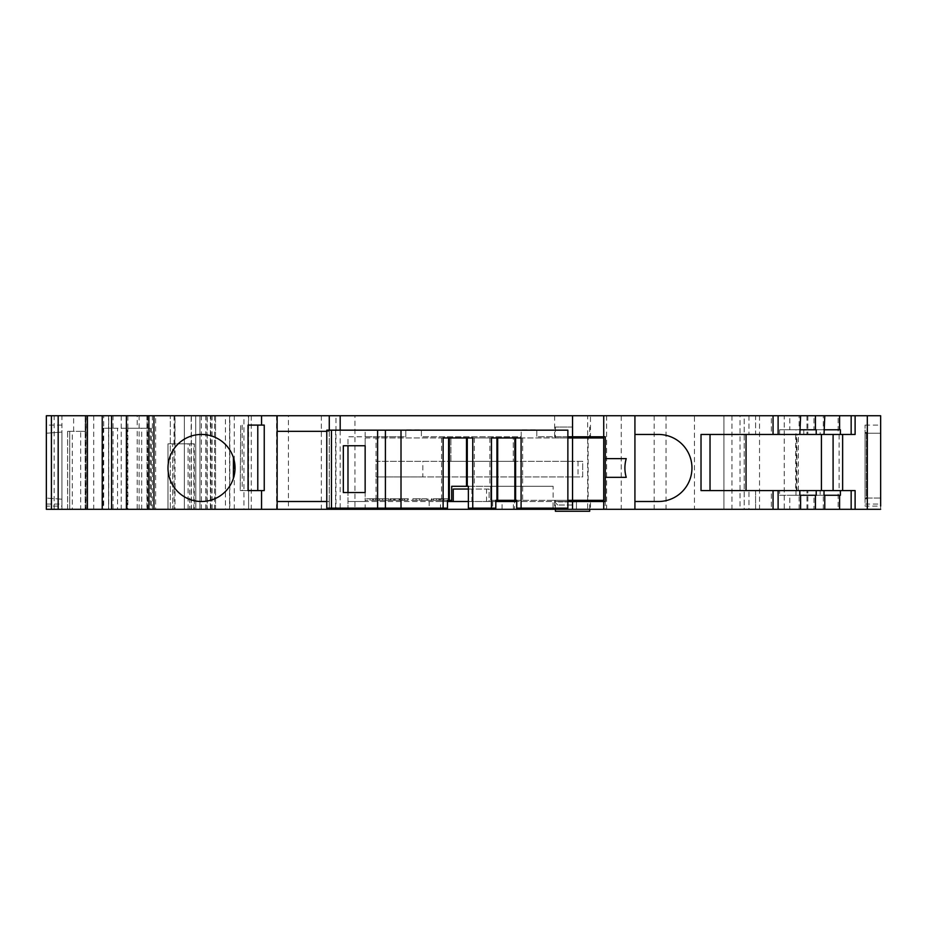 <?xml version="1.0" encoding="UTF-8"?>
<svg xmlns="http://www.w3.org/2000/svg" width="927" height="927" viewBox="0 0 927 927"><rect width="100%" height="100%" fill="white"/><g stroke="black" fill="none" stroke-linecap="round" stroke-linejoin="round"><path stroke-width="0.7" stroke-dasharray="4.63 3.48" d="M590.476 415.748L554.613 415.748L590.476 415.748L590.476 436.791L554.613 436.791L590.476 436.791M554.613 415.748L554.613 436.791M748.946 415.748L748.946 434.45L755.598 434.45L755.563 415.748L748.946 415.748L755.598 415.748L755.598 434.45M838.159 415.748L806.977 415.748L838.159 415.748L838.159 434.45L855.111 434.45M755.563 490.592L748.946 490.592L748.946 509.305L755.598 509.305L755.563 490.592L779.595 490.592L779.595 495.273L816.223 495.273M755.598 490.592L755.598 509.305M866.386 433.233L866.386 432.457L865.053 432.457L865.053 425.099L865.053 433.233L880.65 433.233L880.65 498.066L880.65 433.233L866.386 433.233L866.386 498.066L880.65 498.066L880.65 506.096L865.053 506.096L865.053 498.83L866.386 498.83L866.386 498.066M865.053 425.099L880.65 425.099M248.332 415.748L243.928 415.748L243.928 509.305L248.61 509.305L248.332 415.748L229.583 415.748L740.013 415.748L740.013 509.305L744.196 509.305L744.196 415.748L723.929 415.748L880.65 415.748L880.65 509.305L880.65 498.066L865.053 498.066L865.053 433.233M248.61 415.748L248.61 509.305M191.171 509.305L195.84 509.305L195.69 415.748L215.551 415.748L210.394 415.748L210.394 509.305L215.551 509.305L46.35 509.305L46.35 415.748L215.551 415.748L170.325 415.748L170.325 509.305L170.325 415.748L191.171 415.748L191.171 509.305L175.006 509.305L175.006 415.748M195.69 415.748L195.84 509.305M195.84 415.748L191.171 415.748M233.407 457.648A33.523 33.523 0 0 0 167.984 467.984A33.523 33.523 0 0 0 233.407 478.32L235.041 467.984L233.407 457.648M590.476 501.507L554.613 501.507L590.476 501.507L590.476 509.305L554.613 509.305L590.476 509.305M554.613 501.507L554.613 509.305M514.508 501.507L492.677 501.507L514.508 501.507L514.508 509.305L492.677 509.305L514.508 509.305M492.677 501.507L492.677 509.305M189.629 509.305L172.665 509.305L189.629 509.305L189.629 443.813L167.984 443.813L194.311 443.813L194.311 509.305M194.311 443.813L189.629 443.813M838.159 509.305L806.977 509.305L838.159 509.305L838.159 490.592L855.111 490.592M150.29 428.216L137.196 428.216L137.196 509.305L151.333 509.305L150.29 509.305L150.29 428.216L141.715 428.216L141.715 509.305L150.29 509.305M151.333 428.216L151.333 509.305M572.55 427.046L555.389 427.046L572.55 427.046M572.55 437.961L555.389 437.961L572.55 437.961M127.856 415.748L127.856 428.216L127.161 428.216L127.161 509.305L126.118 509.305L126.118 428.216L127.161 428.216L113.024 428.216L113.024 509.305L127.856 509.305L127.856 428.216L137.196 428.216L137.196 415.748L126.396 415.748L137.196 415.748M589.699 511.252L555.389 511.252M572.55 500.337L555.389 500.337L572.55 500.337M571.762 505.018L557.73 505.018L571.762 505.018L574.891 501.901L564.752 501.901L574.891 501.901L574.891 500.337L564.752 500.337L574.891 500.337M557.73 505.018L554.613 501.901L564.752 501.901L554.613 501.901L554.613 500.337L564.752 500.337L554.613 500.337M108.563 415.748L108.563 509.305L108.726 415.748L152.387 415.748L147.15 415.748L147.15 509.305L108.726 509.305L108.726 415.748L85.921 415.748L85.921 509.305L146.929 509.305L147.15 415.748M147.15 509.305L146.929 415.748L85.921 415.748M771.368 415.748L778.112 415.748L771.368 415.748L771.368 434.45L778.112 434.45L771.368 434.45M789.804 415.748L800.604 415.748L789.804 415.748L789.804 429.78L799.144 429.78L799.144 415.748M813.976 415.748L824.775 415.748L813.976 415.748L813.976 429.78L823.315 429.78L823.315 415.748M851.137 415.748L851.16 434.45M759.537 415.748L759.537 509.305L723.929 509.305L744.196 509.305L744.196 415.748L740.013 415.748M229.826 415.748L225.435 415.748L225.435 509.305L229.826 509.305L229.826 415.748L243.928 415.748M225.435 509.305L207.208 509.305L207.208 415.748L225.435 415.748M207.208 415.748L210.394 415.748M54.148 415.748L85.18 415.748L85.18 509.305L46.35 509.305L46.35 415.748L46.35 509.305L46.35 498.066L46.35 509.305L69.745 509.305L67.648 509.305L67.648 431.333L85.33 431.333L85.33 509.305L80.661 509.305L80.661 431.333L85.33 431.333L85.33 415.748L54.148 415.748L54.148 509.305L61.947 509.305L61.947 499.213L46.35 498.066L46.35 433.222L46.35 498.066L61.947 499.213L61.947 506.096L46.35 506.096M85.18 509.305L85.18 415.748M103.685 415.748L113.024 415.748L103.685 415.748L103.685 428.216L113.024 428.216L113.024 415.748M155.632 415.748L148.888 415.748L155.632 415.748L155.632 509.305L148.888 509.305L155.632 509.305M108.563 509.305L85.921 509.305M748.946 434.45L701.021 434.45M701.021 490.592L748.946 490.592M748.946 509.305L755.563 509.305M824.022 495.273L803.767 495.273L803.767 490.592L795.969 490.592L795.969 495.273M803.767 495.273L840.395 495.273M806.977 509.305L806.977 490.592L795.644 490.592L795.644 434.45L839.097 434.45L839.097 490.592L842.631 490.592L820.14 490.592L820.14 495.273M839.097 434.45L820.14 434.45L820.14 429.78L803.767 429.78L803.767 434.45L795.969 434.45L795.969 429.78L779.595 429.78L779.595 434.45L755.563 434.45M634.925 509.305L634.925 415.748M799.144 429.78L789.804 429.78M823.315 429.78L813.976 429.78M807.846 415.748L807.846 434.45L838.159 434.45M806.977 415.748L806.977 434.45L807.846 434.45M798.344 490.592L798.344 434.45L806.977 434.45M880.65 509.305L784.242 509.305L784.242 415.748M723.929 509.305L723.929 415.748L723.929 509.305M731.959 415.748L731.959 509.305L694.439 509.305L694.439 415.748M654.184 415.748L654.184 509.305L694.439 509.305M654.184 509.305L621.252 509.305L621.252 415.748M606.606 415.748L606.606 509.305L587.637 509.305L587.637 415.748M587.637 509.305L354.96 509.305L354.96 415.748M354.96 509.305L335.991 509.305L335.991 415.748M321.345 415.748L321.345 509.305L288.413 509.305L288.413 415.748M248.332 509.305L229.583 509.305L229.583 415.748L229.583 509.305L288.413 509.305M184.357 415.748L184.357 509.305L184.357 415.748L184.357 509.305L195.69 509.305M175.006 509.305L170.325 509.305L174.067 509.305L174.067 415.748M215.551 415.748L215.551 509.305L184.357 509.305L215.551 509.305L215.551 415.748L215.551 509.305M46.35 433.222L46.35 425.099L46.35 433.222L61.947 432.075L61.947 499.213L61.947 425.099L61.947 432.075L46.35 433.222M277.15 415.748L277.15 501.507L329.27 501.507L329.27 431.333L326.779 431.333M277.15 509.305L277.15 501.507M329.27 415.748L329.27 431.333L277.15 431.333M326.779 501.507L329.27 501.507L329.27 509.305M329.27 430.163L329.27 508.135M340.186 508.135L340.186 430.163M447.474 508.135L365.145 508.135L365.145 501.507L347.984 501.507L347.984 492.55L347.984 509.305L440.522 509.305L347.984 509.305L347.984 501.507L429.189 501.507L429.189 509.305M513.407 509.305L513.407 501.507L553.06 501.507L553.06 509.305L553.06 501.507L576.443 501.507L576.443 509.305L576.443 501.507L605.296 501.507L605.296 509.305L502.063 509.305L605.296 509.305L605.296 436.791L536.791 436.791L536.791 429.78L521.194 429.78L521.194 436.791L421.391 436.791L421.391 429.78L405.806 429.78L405.806 436.791L347.984 436.791L347.984 445.76L347.984 436.791L365.145 436.791L365.145 430.163L567.869 430.163L567.869 508.135L516.721 508.135M495.818 508.135L468.378 508.135M603.732 509.305L603.732 501.507M603.732 436.791L603.732 415.748M152.352 509.305L152.352 415.748M172.665 509.305L167.984 509.305L172.665 509.305L172.665 443.813L172.665 509.305M771.368 509.305L778.112 509.305L771.368 509.305L771.368 490.592L778.112 490.592L771.368 490.592M127.856 509.305L137.196 509.305M141.715 509.305L127.161 509.305L127.161 428.216L141.715 428.216M113.024 509.305L102.225 509.305L103.685 509.305L103.685 428.216L117.544 428.216L117.544 509.305L126.118 509.305M117.544 509.305L103.685 509.305M67.648 431.333L72.283 431.333L72.283 509.305L80.661 509.305M72.283 509.305L67.648 509.305M54.148 509.305L61.947 509.305L61.947 415.748M184.357 509.305L174.067 509.305M210.394 509.305L207.208 509.305M243.928 509.305L229.826 509.305M321.345 509.305L335.991 509.305M606.606 509.305L621.252 509.305M731.959 509.305L740.013 509.305M759.537 509.305L784.242 509.305M851.16 509.305L851.137 490.592M824.775 509.305L813.976 509.305L824.775 509.305M800.604 509.305L789.804 509.305L800.604 509.305M536.791 430.163L536.791 436.791L567.869 436.791M795.969 434.45L779.595 434.45M799.85 429.78L779.595 429.78M795.969 429.78L816.223 429.78M820.14 434.45L803.767 434.45M824.022 429.78L803.767 429.78M820.14 429.78L840.395 429.78M813.976 495.273L824.775 495.273L813.976 495.273L813.976 509.305M820.14 490.592L803.767 490.592M795.969 490.592L779.595 490.592M799.85 495.273L779.595 495.273M789.804 495.273L800.604 495.273L789.804 495.273L789.804 509.305M634.925 501.507L658.425 501.507A33.523 33.523 0 0 0 691.959 467.984A33.523 33.523 0 0 0 658.425 434.45L634.925 434.45M795.644 434.45L798.344 434.45M807.846 509.305L807.846 490.592L806.977 490.592M865.053 498.066L865.053 506.096M865.053 504.068L880.65 504.068M46.35 504.068L61.947 504.068M61.947 506.096L61.947 431.333M126.118 428.216L117.544 428.216M240.719 490.592L248.042 490.592L240.186 490.592L240.719 425.099L240.186 490.592M257.787 490.592L264.241 490.592M257.787 425.099L264.241 425.099M326.779 430.163L365.145 430.163M327.069 430.163L326.779 508.135M327.069 508.135L365.145 508.135M799.144 509.305L799.144 495.273M823.315 509.305L823.315 495.273M838.159 490.592L807.846 490.592M865.053 498.83L865.053 432.457M440.522 509.305L440.522 501.507L453.245 501.507L453.245 489.039L489.12 489.039L489.12 501.507L502.063 501.507L502.063 509.305M440.522 501.507L429.189 501.507M513.407 501.507L502.063 501.507M421.391 430.163L421.391 436.791L521.194 436.791L521.194 430.163M405.806 430.163L405.806 436.791L365.145 436.791L365.145 437.961L567.869 437.961M839.097 490.592L796.953 490.592L796.953 434.45M866.386 432.457L866.386 498.83M199.954 415.748L199.954 509.305L199.954 415.748M205.678 509.305L205.678 415.748M365.145 445.76L365.145 437.961L365.145 445.76L343.314 445.76L343.314 492.55L365.145 492.55L365.145 501.507L447.474 501.507M335.597 430.163L335.597 508.135M453.245 501.507L489.12 501.507L489.12 489.039L468.378 489.039M495.818 501.507L468.378 501.507M567.869 501.507L516.721 501.507M795.644 490.592L796.953 490.592M80.661 431.333L72.283 431.333M605.296 477.335L626.235 477.335A33.523 33.523 0 0 1 626.235 458.622L605.296 458.622M515.609 437.961L521.09 437.961M588.147 437.961L603.732 437.961L603.732 500.337L588.147 500.337L588.147 437.961L376.061 437.961L376.061 461.356L582.689 461.356L582.689 476.953L376.061 476.953L376.061 461.356L582.689 461.356L582.689 476.953L422.839 476.953L422.839 461.356M365.145 437.961L376.061 437.961M443.118 437.961L448.587 437.961M449.352 437.961L466.501 437.961M467.278 437.961L472.747 437.961M491.461 437.961L496.93 437.961M497.695 437.961L514.844 437.961M513.291 437.961L450.916 437.961L513.291 437.961L513.291 461.356L513.291 437.961M210.985 509.305L210.985 415.748M69.745 509.305L69.745 431.333L69.745 509.305M385.412 508.135L385.412 430.163M448.587 500.337L365.145 500.337L365.145 492.55M496.93 500.337L490.673 500.337L495.818 500.337L490.673 500.337L490.673 486.304L467.278 486.304M567.869 500.337L515.609 500.337M167.984 443.813L167.984 509.305L167.984 443.813M422.839 476.953L376.061 476.953L376.061 500.337L451.692 500.337L451.692 486.304L553.118 486.304L553.118 500.337L588.147 500.337M450.916 461.356L450.916 437.961L450.916 461.356L513.291 461.356L450.916 461.356M553.118 500.337L490.673 500.337L490.673 486.304L489.896 486.304L490.673 486.304L490.673 500.337L490.673 486.304L553.118 486.304M376.061 500.337L365.145 500.337M436.258 500.337L448.262 500.337L433.558 500.337L445.261 500.337L436.258 500.337L436.258 498.784L440.649 498.784L440.649 500.337M393.372 500.337L408.378 500.337L390.974 500.337L405.076 500.337L393.372 500.337L393.372 498.784L399.734 498.784L399.734 500.337M375.771 500.337L388.784 500.337L375.771 500.337L375.771 498.784L379.491 498.784L379.491 500.337M426.941 498.784L416.165 498.784L416.165 500.337L412.874 500.337L432.063 500.337L416.165 500.337L416.165 498.784L412.874 498.784L412.874 500.337L412.874 498.784L416.165 498.784L416.165 500.337L416.165 498.784L426.941 498.784L426.941 500.337M440.545 500.337L440.545 498.784L433.268 498.784L433.268 500.337M433.268 498.784L436.258 498.784M440.649 498.784L445.261 498.784L445.261 500.337M445.261 498.784L440.87 498.784L440.87 500.337M440.87 498.784L438.935 498.784L438.935 500.337M438.935 498.784L439.247 500.337M439.247 498.784L439.676 500.337M439.676 498.784L444.056 498.784L444.056 500.337M444.056 498.784L440.499 498.784L440.499 500.337M440.499 498.784L436.559 498.784L436.559 500.337M436.559 498.784L433.558 498.784L433.558 500.337M433.558 498.784L440.406 498.784L440.406 500.337M440.406 498.784L447.057 498.784L447.057 500.337M447.057 498.784L443.871 498.784L443.871 500.337M443.871 498.784L448.262 498.784L448.262 500.337M448.262 498.784L440.545 498.784M399.873 500.337L399.873 498.784L390.082 498.784L390.082 500.337M390.082 498.784L393.372 498.784M399.734 498.784L405.076 498.784L405.076 500.337M405.076 498.784L402.585 498.784L402.585 500.337M402.585 498.784L394.427 498.784L394.427 500.337M394.427 498.784L390.974 498.784L390.974 500.337M390.974 498.784L399.097 498.784L399.097 500.337M399.097 498.784L407.776 498.784L407.776 500.337M407.776 498.784L404.473 498.784L404.473 500.337M404.473 498.784L399.236 498.784L399.236 500.337M399.236 498.784L394.276 498.784L394.276 500.337M394.276 498.784L395.122 498.784L395.122 500.337M395.122 498.784L404.311 498.784L404.311 500.337M404.311 498.784L408.378 498.784L408.378 500.337M408.378 498.784L399.873 498.784M369.989 500.337L369.989 498.784L366.489 498.784L366.489 500.337M366.489 498.784L375.771 498.784M379.491 498.784L388.784 498.784L388.784 500.337M388.784 498.784L385.284 498.784L385.284 500.337M385.284 498.784L382.619 498.784L382.619 500.337M382.619 498.784L372.642 498.784L372.642 500.337M372.642 498.784L369.989 498.784M431.461 498.784L431.461 500.337M421.692 498.784L421.692 500.337M432.063 498.784L432.063 500.337M427.996 498.784L427.996 500.337M419.595 498.784L419.595 500.337M376.061 476.953L376.061 461.356M377.637 498.784L373.639 498.784L381.623 498.784L377.637 498.784L377.637 500.337L381.623 500.337L381.623 498.784M373.639 498.784L373.639 500.337L376.038 500.337L376.038 498.784M376.038 500.337L377.637 500.337M381.623 500.337L373.639 500.337M93.708 415.748L93.708 509.305M139.131 509.305L139.131 415.748M86.176 509.305L86.176 415.748M666.049 415.748L666.049 509.305M276.547 509.305L276.547 415.748M251.263 415.748L251.263 509.305M201.379 509.305L201.379 415.748M174.832 443.813L174.832 415.748M73.639 431.333L73.639 415.748M121.205 415.748L121.205 509.305M796.397 490.592L796.397 434.45M234.264 509.305L234.264 415.748M191.379 415.748L191.379 509.305M242.19 425.099L242.19 490.592M193.801 509.305L193.801 443.813M147.717 415.748L147.717 509.305M212.086 509.305L212.086 415.748M214.508 415.748L214.508 509.305M486.559 501.507L486.559 489.039M471.913 489.039L471.913 501.507M188.1 509.305L188.1 443.813M210.869 415.748L210.869 509.305M578.008 461.356L578.008 476.953M379.352 500.337L379.352 498.784M589.699 427.046L589.699 436.791M589.699 509.305L589.699 501.507M206.918 415.748L206.918 509.305M61.947 425.099L46.35 425.099M102.99 428.216L102.99 509.305M555.389 427.046L555.389 437.961M441.553 437.961L441.553 500.337M474.3 437.961L474.3 486.304M489.896 437.961L489.896 486.304M522.643 437.961L522.643 500.337M67.601 431.333L67.601 509.305M555.389 509.305L555.389 500.337"/><path stroke-width="1.39" d="M880.65 506.096L880.65 415.748L855.111 415.748L855.111 434.45L851.16 434.45L851.16 415.748L46.35 415.748L46.35 509.305L51.414 509.305L51.414 415.748M880.65 433.233L880.65 425.099L880.65 433.233M167.984 467.984A33.523 33.523 0 0 1 201.518 434.45A33.523 33.523 0 0 1 235.041 467.984A33.523 33.523 0 0 1 201.518 501.507A33.523 33.523 0 0 1 167.984 467.984M851.16 509.305L851.16 490.592L855.111 490.592L855.111 509.305L773.048 509.305L773.048 490.592L701.021 490.592L701.021 434.45L773.048 434.45L773.048 415.748M555.389 509.305L555.389 511.252L589.699 511.252L589.699 509.305M855.111 415.748L851.16 415.748M746.038 434.45L746.038 490.592M821.426 490.592L821.426 434.45M634.925 415.748L634.925 509.305L773.048 509.305M634.925 434.45L658.425 434.45A33.523 33.523 0 0 1 691.959 467.984A33.523 33.523 0 0 1 658.425 501.507L634.925 501.507M773.048 434.45L778.112 434.45L778.112 415.748M778.112 434.45L799.85 434.45L800.604 415.748M800.604 429.78L815.424 429.78L815.424 415.748M815.424 429.78L816.223 429.78L816.223 434.45L824.022 434.45L824.775 415.748M824.775 429.78L839.595 429.78L839.595 415.748M839.595 429.78L840.395 429.78L840.395 434.45L851.16 434.45M880.65 509.305L855.111 509.305M58.169 415.748L58.169 509.305L87.405 509.305L87.405 415.748M126.396 415.748L126.396 509.305L148.888 509.305L148.888 415.748M153.952 415.748L153.952 509.305L261.553 509.305L261.553 490.592L248.042 490.592L248.042 425.099L261.553 425.099L261.553 415.748M261.553 509.305L277.15 509.305L277.15 415.748M261.553 425.099L264.241 425.099L264.241 490.592L261.553 490.592M326.779 431.333L277.15 431.333M329.27 415.748L329.27 430.163M329.27 508.135L329.27 509.305L340.186 509.305L340.186 508.135M340.186 430.163L340.186 415.748M385.412 430.163L567.869 430.163L567.869 508.135L516.721 508.135L516.721 501.507L495.818 501.507L495.818 508.135L468.378 508.135L468.378 501.507L447.474 501.507L447.474 508.135L385.412 508.135L385.412 430.163L326.779 430.163L326.779 508.135L385.412 508.135M347.984 492.55L347.984 445.76L347.984 492.55M405.806 430.163L421.391 430.163M521.194 430.163L536.791 430.163M567.869 436.791L603.732 436.791L603.732 415.748M340.186 509.305L603.732 509.305L603.732 501.507L567.869 501.507M605.296 477.335L626.235 477.335A33.523 33.523 0 0 1 626.235 458.622L605.296 458.622L605.296 501.507L603.732 501.507M634.925 509.305L603.732 509.305M605.296 458.622L605.296 436.791L603.732 436.791M329.27 509.305L277.15 509.305M153.952 509.305L148.888 509.305M87.405 509.305L126.396 509.305M58.169 509.305L51.414 509.305M799.85 434.45L816.223 434.45M833.095 490.592L833.095 434.45M851.16 490.592L840.395 490.592L840.395 495.273L824.022 495.273L824.022 490.592L816.223 490.592L816.223 495.273L799.85 495.273L799.85 490.592L816.223 490.592M773.048 490.592L799.85 490.592M710.024 434.45L710.024 490.592M778.112 509.305L778.112 490.592M824.022 434.45L840.395 434.45M248.042 490.592L257.787 490.592L257.787 425.099L248.042 425.099M800.604 509.305L800.604 495.273M815.424 509.305L815.424 495.273M824.775 509.305L824.775 495.273M839.595 509.305L839.595 495.273M277.15 501.507L326.779 501.507M842.631 490.592L842.631 434.45M840.395 490.592L824.022 490.592M233.407 457.648L233.407 478.32M472.747 508.135L472.747 437.961L443.118 437.961L443.118 508.135M521.09 508.135L521.09 437.961L491.461 437.961L491.461 508.135M343.314 445.76L365.145 445.76L365.145 492.55L343.314 492.55L343.314 445.76M468.378 489.039L453.245 489.039L453.245 501.507M516.721 500.337L514.844 500.337L514.844 437.961L515.609 437.961L515.609 500.337L516.721 500.337L516.721 501.507M567.869 437.961L603.732 437.961L603.732 500.337L567.869 500.337M447.474 500.337L448.587 500.337L448.587 437.961L449.352 437.961L449.352 500.337L447.474 500.337L447.474 501.507M466.501 486.304L466.501 437.961L467.278 437.961L467.278 486.304L468.378 486.304L451.692 486.304L451.692 500.337L449.352 500.337M495.818 500.337L496.93 500.337L496.93 437.961L497.695 437.961L497.695 500.337L495.818 500.337L495.818 501.507M468.378 501.507L468.378 486.304M365.145 492.55L365.145 445.76M497.695 500.337L514.844 500.337M102.225 509.305L102.225 415.748M111.576 415.748L111.576 509.305M867.313 415.748L867.313 509.305M572.55 436.791L572.55 415.748M572.55 501.507L572.55 509.305M401.009 508.135L401.009 430.163M377.613 430.163L377.613 508.135M331.46 508.135L331.46 430.163M572.55 437.961L572.55 500.337M589.699 436.791L589.699 437.961M589.699 501.507L589.699 500.337"/></g></svg>
